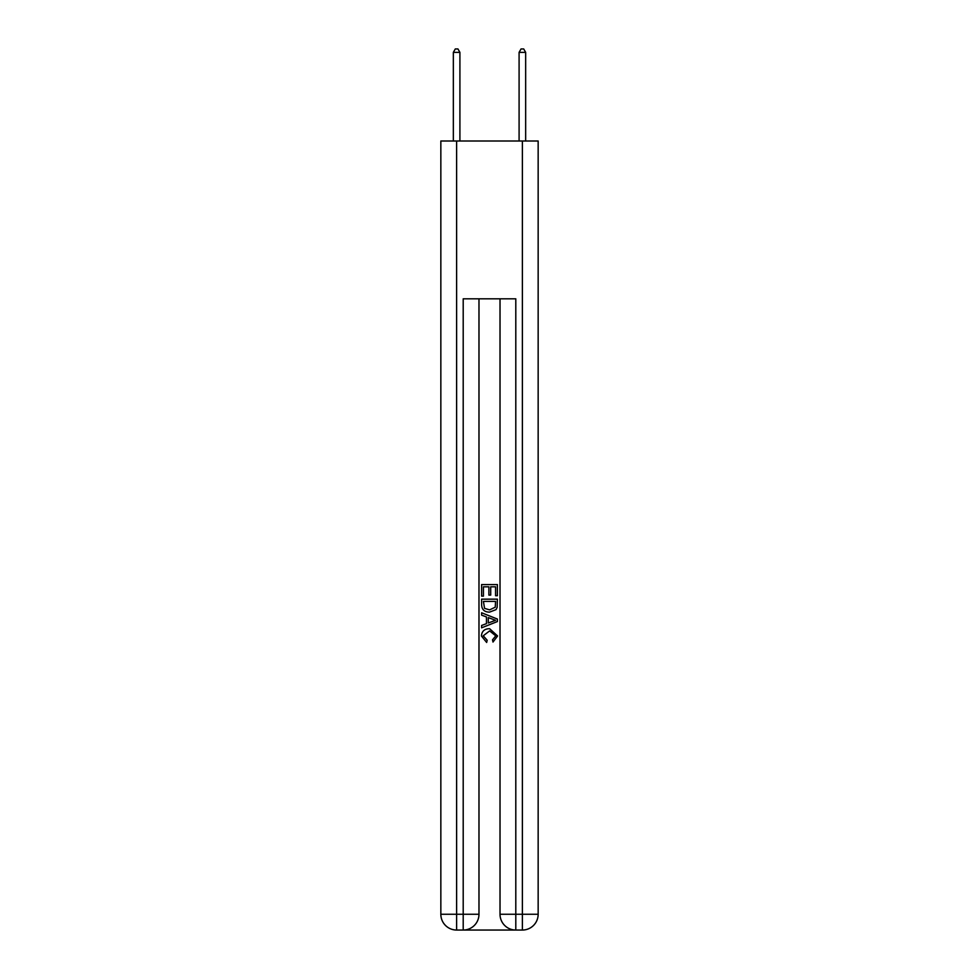 <?xml version="1.0" encoding="UTF-8"?>
<svg xmlns="http://www.w3.org/2000/svg" width="979" height="979" viewBox="0 0 979 979"><rect width="100%" height="100%" fill="white"/><g stroke="black" fill="none" stroke-linecap="round" stroke-linejoin="round"><path stroke-width="1.47" d="M464.376 930.05L514.624 930.05M456.618 141L456.618 914.264L440.844 914.264L440.844 141L538.156 141L538.156 914.264L522.382 914.264L522.382 141M500.024 298.815L500.024 914.264A15.786 15.786 0 0 0 515.798 930.05L515.798 914.264L500.024 914.264A15.786 15.786 0 0 0 515.798 930.05L522.382 930.05L522.382 914.264L515.798 914.264L515.798 298.815L463.202 298.815L463.202 914.264L456.618 914.264L456.618 930.05L463.202 930.05A15.786 15.786 0 0 0 478.976 914.264L463.202 914.264L463.202 930.05A15.786 15.786 0 0 0 478.976 914.264L478.976 298.815M522.382 930.05A15.786 15.786 0 0 0 538.156 914.264A15.786 15.786 0 0 1 522.382 930.05M440.844 914.264A15.786 15.786 0 0 0 456.618 930.05A15.786 15.786 0 0 1 440.844 914.264M481.607 596.125L481.607 584.585L497.393 584.585L497.393 595.721L495.57 595.721L495.57 586.813L490.712 586.813L490.712 595.11L488.888 595.11L488.888 586.813L483.43 586.813L483.43 596.125L481.607 596.125M481.607 604.814L481.607 599.16L497.393 599.16L497.161 607.347L496.035 609.636L489.586 612.108C484.544 612.132 481.876 609.697 481.607 604.814M483.43 601.387L484.544 608.363L489.622 609.88L495.239 607.188L495.57 601.387L483.43 601.387M481.607 615.142L481.607 612.781L497.393 619.046L497.393 621.555L481.607 627.82L481.607 625.459L486.465 623.66L486.465 616.941L481.607 615.142M492.657 619.217L488.288 617.602L488.288 622.987L495.57 620.294L492.657 619.217M483.222 635.799L487.175 640.229L486.661 642.457L481.411 636.007C481.827 631.161 484.568 628.726 489.622 628.702L497.589 635.971L493 642.053L492.523 639.825L495.778 635.861L489.622 630.917L483.222 635.799M459.91 141L459.91 52.364L453.338 52.364L453.338 141M453.338 52.364L455.308 48.95L457.939 48.95L459.91 52.364M525.662 141L525.662 52.364L519.09 52.364L519.09 141M519.09 52.364L521.061 48.95L523.692 48.95L525.662 52.364"/></g></svg>

